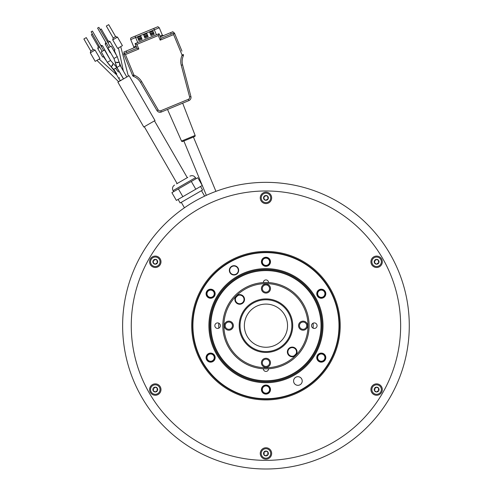 <?xml version="1.0" encoding="UTF-8"?>
<svg xmlns="http://www.w3.org/2000/svg" width="493" height="493" viewBox="0 0 493 493"><rect width="100%" height="100%" fill="white"/><g stroke="black" fill="none" stroke-linecap="round" stroke-linejoin="round"><path stroke-width="0.74" d="M174.356 32.791L160.952 38.337L160.207 40.143L173.61 34.59L174.356 32.791L181.954 51.136M123.823 52.036L126.22 51.044L126.812 52.48L137.023 48.252L123.62 53.805L124.421 53.472L123.823 52.036L124.421 53.472M160.361 36.901L172.963 31.681L173.554 33.117L160.952 38.337L159.036 33.715L158.29 35.514L160.207 40.143M125.425 54.55L133.893 74.979L132.611 75.509L123.62 53.805L125.425 54.55L138.829 48.998L137.023 48.252L135.107 43.624L136.912 44.37L158.29 35.514M135.107 43.624L159.036 33.715M132.611 75.509A1.725 1.725 0 0 0 133.591 76.458A13.644 13.644 0 0 1 140.48 82.319L156.977 110.58A3.451 3.451 0 0 0 161.285 112.028L188.899 100.59A3.451 3.451 0 0 0 190.914 96.523L182.595 64.873A13.644 13.644 0 0 1 183.328 55.857A1.725 1.725 0 0 0 183.347 54.495L182.071 55.019L173.61 34.59M202.266 185.454L183.852 140.998L182.638 141.503L194.643 136.53L193.422 137.036L215.928 191.364M193.823 136.869L183.451 141.164M167.515 109.452L181.516 141.053A0.863 0.863 -112.5 0 0 182.638 141.503M181.516 141.053L195.117 135.421A0.863 0.863 67.5 0 1 194.643 136.53M195.117 135.421L182.669 103.173M133.893 74.979A0.345 0.345 0 0 0 134.084 75.17A15.024 15.024 0 0 1 141.676 81.622L158.173 109.884A2.071 2.071 0 0 0 160.755 110.752L188.369 99.315A2.071 2.071 0 0 0 189.583 96.874L190.914 96.523L182.595 64.873L181.264 65.224A15.024 15.024 0 0 1 182.065 55.296A0.345 0.345 0 0 0 182.071 55.019M178.374 188.93L182.848 196.682L176.371 200.423L171.897 192.671L197.798 177.714L202.272 185.467L206.357 195.327M265.955 304.089A21.587 21.587 0 0 1 287.542 325.676A21.587 21.587 0 0 1 265.955 347.257A21.587 21.587 0 0 1 244.368 325.676A21.587 21.587 0 0 1 265.955 304.089M265.955 299.775A25.901 25.901 0 0 0 240.054 325.676A25.901 25.901 0 0 0 265.955 351.577A25.901 25.901 0 0 0 291.856 325.676A25.901 25.901 0 0 0 265.955 299.775M265.955 298.906A26.764 26.764 0 0 1 292.719 325.676A26.764 26.764 0 0 1 265.955 352.44A26.764 26.764 0 0 1 239.191 325.676A26.764 26.764 0 0 1 265.955 298.906M308.002 325.676A42.047 42.047 0 0 1 265.955 367.723A42.047 42.047 0 0 1 223.908 325.676A42.047 42.047 0 0 1 265.955 283.629A42.047 42.047 0 0 1 308.002 325.676M265.955 284.017A4.536 4.536 0 0 0 261.419 288.547A4.536 4.536 0 0 0 265.955 293.082A4.536 4.536 0 0 0 270.484 288.547A4.536 4.536 0 0 0 265.955 284.017M228.826 321.14A4.536 4.536 0 0 0 224.297 325.676A4.536 4.536 0 0 0 228.826 330.205A4.536 4.536 0 0 0 233.362 325.676A4.536 4.536 0 0 0 228.826 321.14M265.955 358.269A4.536 4.536 0 0 0 261.419 362.799A4.536 4.536 0 0 0 265.955 367.334A4.536 4.536 0 0 0 270.484 362.799A4.536 4.536 0 0 0 265.955 358.269M303.078 321.14A4.536 4.536 0 0 0 298.548 325.676A4.536 4.536 0 0 0 303.078 330.205A4.536 4.536 0 0 0 307.614 325.676A4.536 4.536 0 0 0 303.078 321.14M239.703 294.586A4.838 4.838 0 0 1 244.534 299.424A4.838 4.838 0 0 1 239.703 304.255A4.838 4.838 0 0 1 234.865 299.424A4.838 4.838 0 0 1 239.703 294.586M292.207 347.09A4.838 4.838 0 0 1 297.039 351.928A4.838 4.838 0 0 1 292.207 356.759A4.838 4.838 0 0 1 287.37 351.928A4.838 4.838 0 0 1 292.207 347.09M265.955 284.923A3.624 3.624 0 0 0 262.325 288.547A3.624 3.624 0 0 0 265.955 292.176A3.624 3.624 0 0 0 269.579 288.547A3.624 3.624 0 0 0 265.955 284.923M228.826 322.046A3.624 3.624 0 0 0 225.202 325.676A3.624 3.624 0 0 0 228.826 329.299A3.624 3.624 0 0 0 232.456 325.676A3.624 3.624 0 0 0 228.826 322.046M265.955 359.175A3.624 3.624 0 0 0 262.325 362.799A3.624 3.624 0 0 0 265.955 366.428A3.624 3.624 0 0 0 269.579 362.799A3.624 3.624 0 0 0 265.955 359.175M303.078 322.046A3.624 3.624 0 0 0 299.454 325.676A3.624 3.624 0 0 0 303.078 329.299A3.624 3.624 0 0 0 306.708 325.676A3.624 3.624 0 0 0 303.078 322.046M239.703 295.104A4.32 4.32 0 0 1 244.017 299.424A4.32 4.32 0 0 1 239.703 303.737A4.32 4.32 0 0 1 235.383 299.424A4.32 4.32 0 0 1 239.703 295.104M235.82 297.538A4.32 4.32 0 0 1 237.817 295.541A41.227 41.227 0 0 0 235.82 297.538M218.793 323.18A2.761 2.761 0 0 1 218.793 328.165A47.229 47.229 0 0 1 218.793 323.18M313.117 328.165A2.761 2.761 0 0 1 313.117 323.18A47.229 47.229 0 0 1 313.117 328.165M296.09 353.814A4.32 4.32 0 0 1 294.093 355.81A41.227 41.227 0 0 0 296.09 353.814M217.604 322.909A2.761 2.761 0 0 1 220.365 325.676A2.761 2.761 0 0 1 217.604 328.437A2.761 2.761 0 0 1 214.843 325.676A2.761 2.761 0 0 1 217.604 322.909M322.083 325.676A56.128 56.128 0 0 0 265.955 269.542A56.128 56.128 0 0 0 209.827 325.676A56.128 56.128 0 0 0 265.955 381.804A56.128 56.128 0 0 0 322.083 325.676A56.128 56.128 0 0 0 265.955 269.542A56.128 56.128 0 0 0 209.827 325.676A56.128 56.128 0 0 0 265.955 381.804A56.128 56.128 0 0 0 322.083 325.676M323.007 325.676A57.052 57.052 0 0 1 265.955 382.728A57.052 57.052 0 0 1 208.896 325.676A57.052 57.052 0 0 1 265.955 268.617A57.052 57.052 0 0 1 323.007 325.676M338.999 325.676A73.044 73.044 0 0 0 265.955 252.632A73.044 73.044 0 0 0 192.911 325.676A73.044 73.044 0 0 0 265.955 398.72A73.044 73.044 0 0 0 338.999 325.676M270.484 389.569A4.536 4.536 0 0 0 265.955 385.033A4.536 4.536 0 0 0 261.419 389.569A4.536 4.536 0 0 0 265.955 394.098A4.536 4.536 0 0 0 270.484 389.569M325.818 357.622A4.536 4.536 0 0 0 321.288 353.087A4.536 4.536 0 0 0 316.752 357.622A4.536 4.536 0 0 0 321.288 362.152A4.536 4.536 0 0 0 325.818 357.622M325.818 293.729A4.536 4.536 0 0 0 321.288 289.194A4.536 4.536 0 0 0 316.752 293.729A4.536 4.536 0 0 0 321.288 298.259A4.536 4.536 0 0 0 325.818 293.729M270.484 261.783A4.536 4.536 0 0 0 265.955 257.247A4.536 4.536 0 0 0 261.419 261.783A4.536 4.536 0 0 0 265.955 266.312A4.536 4.536 0 0 0 270.484 261.783M215.158 293.729A4.536 4.536 0 0 0 210.622 289.194A4.536 4.536 0 0 0 206.086 293.729A4.536 4.536 0 0 0 210.622 298.259A4.536 4.536 0 0 0 215.158 293.729M215.158 357.622A4.536 4.536 0 0 0 210.622 353.087A4.536 4.536 0 0 0 206.086 357.622A4.536 4.536 0 0 0 210.622 362.152A4.536 4.536 0 0 0 215.158 357.622M238.674 270.343A4.665 4.665 0 0 1 234.009 275.002A4.665 4.665 0 0 1 229.344 270.343A4.665 4.665 0 0 1 234.009 265.678A4.665 4.665 0 0 1 238.674 270.343M302.215 381.009A4.32 4.32 0 0 1 297.901 385.323A4.32 4.32 0 0 1 293.581 381.009A4.32 4.32 0 0 1 297.901 376.689A4.32 4.32 0 0 1 302.215 381.009M339.344 325.676A73.389 73.389 0 0 0 265.955 252.287A73.389 73.389 0 0 0 192.566 325.676A73.389 73.389 0 0 0 265.955 399.065A73.389 73.389 0 0 0 339.344 325.676M192.831 338.568A74.252 74.252 0 0 1 253.063 252.552A74.252 74.252 0 0 1 339.079 312.778A74.252 74.252 0 0 1 278.847 398.8A74.252 74.252 0 0 1 192.831 338.568M133.307 349.062A134.694 134.694 0 0 0 289.342 458.317A134.694 134.694 0 0 0 398.597 302.283A134.694 134.694 0 0 0 242.568 193.028A134.694 134.694 0 0 0 133.307 349.062M260.341 454.447A5.7 5.7 0 0 0 266.941 459.069A5.7 5.7 0 0 0 271.569 452.469A5.7 5.7 0 0 0 264.963 447.847A5.7 5.7 0 0 0 260.341 454.447M149.681 390.555A5.7 5.7 0 0 0 156.281 395.176A5.7 5.7 0 0 0 160.903 388.576A5.7 5.7 0 0 0 154.303 383.955A5.7 5.7 0 0 0 149.681 390.555M149.681 262.769A5.7 5.7 0 0 0 156.281 267.397A5.7 5.7 0 0 0 160.903 260.791A5.7 5.7 0 0 0 154.303 256.169A5.7 5.7 0 0 0 149.681 262.769M260.341 198.882A5.7 5.7 0 0 0 266.941 203.504A5.7 5.7 0 0 0 271.569 196.898A5.7 5.7 0 0 0 264.963 192.276A5.7 5.7 0 0 0 260.341 198.882M371.007 262.769A5.7 5.7 0 0 0 377.607 267.397A5.7 5.7 0 0 0 382.229 260.791A5.7 5.7 0 0 0 375.629 256.169A5.7 5.7 0 0 0 371.007 262.769M371.007 390.555A5.7 5.7 0 0 0 377.607 395.176A5.7 5.7 0 0 0 382.229 388.576A5.7 5.7 0 0 0 375.629 383.955A5.7 5.7 0 0 0 371.007 390.555M141.83 397.34A143.327 143.327 0 0 0 337.619 449.795A143.327 143.327 0 0 0 390.08 254.012A143.327 143.327 0 0 0 194.291 201.551A143.327 143.327 0 0 0 141.83 397.34M154.482 120.853L187.291 177.677L187.815 177.375L177.123 183.55L144.307 126.719M176.599 183.852L187.815 177.375M202.272 185.467L182.848 196.682M191.321 181.455L195.801 189.207M178.109 199.418L180.161 202.98L202.592 190.027L200.54 186.471M145.429 126.079L155.005 120.551L129.098 75.688L117.882 82.158L143.79 127.028L145.429 126.079M103.382 56.633L106.414 60.836M110.648 66.241L114.684 71.368M118.4 72.07L115.541 68.256M116.354 67.787L113.747 69.291L116.742 73.858M119.275 77.709L119.552 78.14M120.693 80.02L120.921 80.408M101.657 51.648L104.054 50.268M102.143 51.371L91.143 31.799L92.419 31.065L103.641 50.508M93.713 33.308L100.658 45.245L102.55 45.75L101.311 46.465M92.216 34.171L91.359 34.664L98.267 46.632L97.762 48.517L99.814 47.334M99.124 46.132L98.267 46.632M104.541 49.99L110.58 60.454L102.55 45.75M103.838 56.375L102.686 57.04L97.762 48.517M96.899 60.38L118.634 81.727M99.179 59.061L116.718 74.899M119.682 65.008L119.516 64.663M114.247 50.366L116.366 55.093M118.93 61.452L121.352 67.516M108.392 47.766L110.789 46.379M110.5 52.529L110.161 52.726L105.237 44.197L106.476 43.483M113.791 50.625L114.949 49.959L110.025 41.437L107.973 42.62M108.805 47.525L97.583 28.083L98.859 27.343L110.303 46.656L110.722 46.422M100.375 29.463L101.231 28.97L108.14 40.931L110.025 41.437M98.877 30.326L105.742 42.312L105.237 44.197M107.283 41.424L108.14 40.931M120.73 46.619L128.353 76.119M118.449 47.938L123.392 71.041M372.505 259.41A4.751 4.751 0 0 1 378.994 257.673A4.751 4.751 0 0 1 380.732 264.156A4.751 4.751 0 0 1 374.242 265.893A4.751 4.751 0 0 1 372.505 259.41M374.674 260.415A0.481 0.481 0 0 0 374.526 260.575A2.416 2.416 0 0 1 378.71 260.575A2.416 2.416 0 0 1 376.621 264.199A2.416 2.416 0 0 1 374.526 260.575L374.526 262.991L376.621 264.199L378.71 262.991L378.71 260.575L376.621 259.367L374.526 260.575A0.481 0.481 0 0 0 374.458 260.779M376.831 259.417A0.481 0.481 0 0 0 376.405 259.417M378.778 260.779A0.481 0.481 0 0 0 378.562 260.415M378.359 261.808A0.844 0.844 0 0 1 378.427 261.45M378.562 263.151A0.481 0.481 0 0 0 378.778 262.781M376.405 264.149A0.481 0.481 0 0 0 376.831 264.149M374.458 262.781A0.481 0.481 0 0 0 374.674 263.151M374.877 261.758A0.844 0.844 0 0 1 374.809 262.116M375.771 260.261A0.844 0.844 0 0 1 375.426 260.384M377.465 263.305A0.844 0.844 0 0 1 377.811 263.182M376.621 384.817A4.751 4.751 0 0 1 381.366 389.569A4.751 4.751 0 0 1 376.621 394.314A4.751 4.751 0 0 1 371.87 389.569A4.751 4.751 0 0 1 376.621 384.817M376.831 387.196A0.481 0.481 0 0 0 376.621 387.147A2.416 2.416 0 0 1 378.71 390.776A2.416 2.416 0 0 1 374.526 390.776A2.416 2.416 0 0 1 376.621 387.147L374.526 388.355L374.526 390.776L376.621 391.984L378.71 390.776L378.71 388.355L376.621 387.147A0.481 0.481 0 0 0 376.405 387.196M378.778 388.564A0.481 0.481 0 0 0 378.562 388.201M378.359 389.593A0.844 0.844 0 0 1 378.427 389.236M378.562 390.937A0.481 0.481 0 0 0 378.778 390.567M377.465 391.085A0.844 0.844 0 0 1 377.811 390.967M376.405 391.935A0.481 0.481 0 0 0 376.831 391.935M374.458 390.567A0.481 0.481 0 0 0 374.674 390.937M374.877 389.538A0.844 0.844 0 0 1 374.809 389.895M374.674 388.201A0.481 0.481 0 0 0 374.458 388.564M375.771 388.046A0.844 0.844 0 0 1 375.426 388.164M270.065 451.083A4.751 4.751 0 0 1 268.328 457.572A4.751 4.751 0 0 1 261.845 455.834A4.751 4.751 0 0 1 263.582 449.345A4.751 4.751 0 0 1 270.065 451.083M268.112 452.457A0.481 0.481 0 0 0 268.05 452.247A2.416 2.416 0 0 1 265.955 455.877A2.416 2.416 0 0 1 263.86 452.247A2.416 2.416 0 0 1 268.05 452.247L265.955 451.04L263.86 452.247L263.86 454.669L265.955 455.877L268.05 454.669L268.05 452.247A0.481 0.481 0 0 0 267.902 452.087M267.902 454.823A0.481 0.481 0 0 0 268.112 454.46M266.799 454.977A0.844 0.844 0 0 1 267.144 454.86M265.739 455.828A0.481 0.481 0 0 0 266.165 455.828M263.798 454.46A0.481 0.481 0 0 0 264.008 454.823M264.008 452.087A0.481 0.481 0 0 0 263.798 452.457M265.105 451.933A0.844 0.844 0 0 1 264.766 452.056M266.165 451.089A0.481 0.481 0 0 0 265.739 451.089M267.699 453.486A0.844 0.844 0 0 1 267.761 453.129M264.211 453.431A0.844 0.844 0 0 1 264.143 453.788M159.405 391.941A4.751 4.751 0 0 1 152.916 393.679A4.751 4.751 0 0 1 151.178 387.19A4.751 4.751 0 0 1 157.668 385.452A4.751 4.751 0 0 1 159.405 391.941M157.236 390.937A0.481 0.481 0 0 0 157.384 390.776A2.416 2.416 0 0 1 153.194 390.776A2.416 2.416 0 0 1 155.289 387.147A2.416 2.416 0 0 1 157.384 390.776L157.384 388.355L155.289 387.147L153.194 388.355L153.194 390.776L155.289 391.984L157.384 390.776A0.481 0.481 0 0 0 157.446 390.567M155.079 391.935A0.481 0.481 0 0 0 155.505 391.935M153.132 390.567A0.481 0.481 0 0 0 153.348 390.937M153.551 389.538A0.844 0.844 0 0 1 153.483 389.895M153.348 388.201A0.481 0.481 0 0 0 153.132 388.564M155.505 387.196A0.481 0.481 0 0 0 155.079 387.196M157.446 388.564A0.481 0.481 0 0 0 157.236 388.201M157.033 389.593A0.844 0.844 0 0 1 157.101 389.236M156.139 391.085A0.844 0.844 0 0 1 156.478 390.967M154.445 388.046A0.844 0.844 0 0 1 154.099 388.164M155.289 266.528A4.751 4.751 0 0 1 150.544 261.783A4.751 4.751 0 0 1 155.289 257.032A4.751 4.751 0 0 1 160.04 261.783A4.751 4.751 0 0 1 155.289 266.528M155.079 264.149A0.481 0.481 0 0 0 155.289 264.199A2.416 2.416 0 0 1 153.194 260.575A2.416 2.416 0 0 1 157.384 260.575A2.416 2.416 0 0 1 155.289 264.199L157.384 262.991L157.384 260.575L155.289 259.367L153.194 260.575L153.194 262.991L155.289 264.199A0.481 0.481 0 0 0 155.505 264.149M153.132 262.781A0.481 0.481 0 0 0 153.348 263.151M153.551 261.758A0.844 0.844 0 0 1 153.483 262.116M153.348 260.415A0.481 0.481 0 0 0 153.132 260.779M154.445 260.261A0.844 0.844 0 0 1 154.099 260.384M155.505 259.417A0.481 0.481 0 0 0 155.079 259.417M157.446 260.779A0.481 0.481 0 0 0 157.236 260.415M157.033 261.808A0.844 0.844 0 0 1 157.101 261.45M157.236 263.151A0.481 0.481 0 0 0 157.446 262.781M156.139 263.305A0.844 0.844 0 0 1 156.478 263.182M261.845 200.263A4.751 4.751 0 0 1 263.582 193.78A4.751 4.751 0 0 1 270.065 195.518A4.751 4.751 0 0 1 268.328 202.001A4.751 4.751 0 0 1 261.845 200.263M263.798 198.889A0.481 0.481 0 0 0 263.86 199.098A2.416 2.416 0 0 1 265.955 195.474A2.416 2.416 0 0 1 268.05 199.098A2.416 2.416 0 0 1 263.86 199.098L265.955 200.306L268.05 199.098L268.05 196.682L265.955 195.474L263.86 196.682L263.86 199.098A0.481 0.481 0 0 0 264.008 199.258M264.008 196.522A0.481 0.481 0 0 0 263.798 196.892M265.105 196.368A0.844 0.844 0 0 1 264.766 196.491M266.165 195.524A0.481 0.481 0 0 0 265.739 195.524M268.112 196.892A0.481 0.481 0 0 0 267.902 196.522M267.902 199.258A0.481 0.481 0 0 0 268.112 198.889M266.799 199.412A0.844 0.844 0 0 1 267.144 199.289M265.739 200.257A0.481 0.481 0 0 0 266.165 200.257M264.211 197.866A0.844 0.844 0 0 1 264.143 198.223M267.699 197.915A0.844 0.844 0 0 1 267.761 197.557M269.579 389.569A3.624 3.624 0 0 0 265.955 385.939A3.624 3.624 0 0 0 262.325 389.569A3.624 3.624 0 0 0 265.955 393.192A3.624 3.624 0 0 0 269.579 389.569M324.912 357.622A3.624 3.624 0 0 0 321.288 353.992A3.624 3.624 0 0 0 317.658 357.622A3.624 3.624 0 0 0 321.288 361.246A3.624 3.624 0 0 0 324.912 357.622M324.912 293.729A3.624 3.624 0 0 0 321.288 290.1A3.624 3.624 0 0 0 317.658 293.729A3.624 3.624 0 0 0 321.288 297.353A3.624 3.624 0 0 0 324.912 293.729M269.579 261.783A3.624 3.624 0 0 0 265.955 258.153A3.624 3.624 0 0 0 262.325 261.783A3.624 3.624 0 0 0 265.955 265.407A3.624 3.624 0 0 0 269.579 261.783M214.245 293.729A3.624 3.624 0 0 0 210.622 290.1A3.624 3.624 0 0 0 206.998 293.729A3.624 3.624 0 0 0 210.622 297.353A3.624 3.624 0 0 0 214.245 293.729M214.245 357.622A3.624 3.624 0 0 0 210.622 353.992A3.624 3.624 0 0 0 206.998 357.622A3.624 3.624 0 0 0 210.622 361.246A3.624 3.624 0 0 0 214.245 357.622M238.322 270.343A4.32 4.32 0 0 1 234.009 274.656A4.32 4.32 0 0 1 229.689 270.343A4.32 4.32 0 0 1 234.009 266.023A4.32 4.32 0 0 1 238.322 270.343M210.868 325.676A55.087 55.087 0 0 0 265.955 380.756A55.087 55.087 0 0 0 321.042 325.676A55.087 55.087 0 0 0 265.955 270.589A55.087 55.087 0 0 0 210.868 325.676M314.306 322.909A2.761 2.761 0 0 1 317.067 325.676A2.761 2.761 0 0 1 314.306 328.437A2.761 2.761 0 0 1 311.539 325.676A2.761 2.761 0 0 1 314.306 322.909M268.543 282.606L268.543 282.501A2.588 2.588 0 0 0 265.955 279.913A2.588 2.588 0 0 0 263.367 282.501L263.367 282.606M268.543 368.746L268.543 368.844A2.588 2.588 0 0 1 265.955 371.432A2.588 2.588 0 0 1 263.367 368.844L263.367 368.746M210.696 325.676A55.259 55.259 0 0 0 265.955 380.929A55.259 55.259 0 0 0 321.214 325.676A55.259 55.259 0 0 0 265.955 270.417A55.259 55.259 0 0 0 210.696 325.676M309.105 325.676A43.15 43.15 0 0 1 265.955 368.819A43.15 43.15 0 0 1 222.805 325.676A43.15 43.15 0 0 1 265.955 282.526A43.15 43.15 0 0 1 309.105 325.676M292.207 347.608A4.32 4.32 0 0 1 296.521 351.928A4.32 4.32 0 0 1 292.207 356.242A4.32 4.32 0 0 1 287.887 351.928A4.32 4.32 0 0 1 292.207 347.608M126.22 51.044L136.432 46.817M160.028 36.106L162.345 35.145L159.282 27.756L130.725 39.582L133.788 46.977A0.863 0.863 0 0 1 133.32 48.104M142.107 39.317L140.795 36.143L137.602 37.462L138.915 40.636L142.107 39.317M148.171 36.809L146.852 33.629L143.666 34.954L144.979 38.127L148.171 36.809M154.235 34.294L152.916 31.121L149.724 32.439L151.043 35.619L154.235 34.294M130.725 39.582A1.725 1.725 0 0 1 130.947 37.869L157.908 26.702L159.282 27.756M90.792 50.945L93.183 49.565L86.275 37.604L83.884 38.984L90.792 50.945L90.287 52.831L95.069 50.07L99.993 58.593L95.204 61.36L90.287 52.831M113.224 37.998L115.615 36.611L108.706 24.65L106.315 26.03L113.224 37.998L112.718 39.884L117.5 37.117L122.424 45.646L117.636 48.406L112.718 39.884M261.635 389.569A4.32 4.32 0 0 1 265.955 385.249A4.32 4.32 0 0 1 270.269 389.569A4.32 4.32 0 0 1 265.955 393.882A4.32 4.32 0 0 1 261.635 389.569M316.968 357.622A4.32 4.32 0 0 1 321.288 353.302A4.32 4.32 0 0 1 325.602 357.622A4.32 4.32 0 0 1 321.288 361.936A4.32 4.32 0 0 1 316.968 357.622M316.968 293.729A4.32 4.32 0 0 1 321.288 289.409A4.32 4.32 0 0 1 325.602 293.729A4.32 4.32 0 0 1 321.288 298.043A4.32 4.32 0 0 1 316.968 293.729M261.635 261.783A4.32 4.32 0 0 1 265.955 257.463A4.32 4.32 0 0 1 270.269 261.783A4.32 4.32 0 0 1 265.955 266.097A4.32 4.32 0 0 1 261.635 261.783M206.308 293.729A4.32 4.32 0 0 1 210.622 289.409A4.32 4.32 0 0 1 214.942 293.729A4.32 4.32 0 0 1 210.622 298.043A4.32 4.32 0 0 1 206.308 293.729M206.308 357.622A4.32 4.32 0 0 1 210.622 353.302A4.32 4.32 0 0 1 214.942 357.622A4.32 4.32 0 0 1 210.622 361.936A4.32 4.32 0 0 1 206.308 357.622M265.955 368.844A43.168 43.168 0 0 0 309.123 325.676A43.168 43.168 0 0 0 265.955 282.501A43.168 43.168 0 0 0 222.787 325.676A43.168 43.168 0 0 0 265.955 368.844M189.583 96.874L181.264 65.224M138.829 48.998L136.912 44.37M134.084 75.17L133.591 76.458M141.676 81.622L140.48 82.319M158.173 109.884L156.977 110.58M160.755 110.752L161.285 112.028M188.369 99.315L188.899 100.59M182.065 55.296L183.328 55.857M322.145 325.676A56.19 56.19 0 0 0 265.955 269.486A56.19 56.19 0 0 0 209.765 325.676A56.19 56.19 0 0 0 265.955 381.859A56.19 56.19 0 0 0 322.145 325.676M173.628 191.666L173.043 190.649L195.474 177.696C194.014 175.656 192.147 175.157 189.86 176.192M120.156 80.852L113.55 69.408L110.95 66.469L111.591 66.376L113.18 63.394L116.841 67.504L123.447 78.948M110.95 66.469L107.295 62.352L110.099 60.731M112.811 65.107L111.72 66.296M118.443 62.414L116.872 62.765M107.912 48.043L113.957 58.507L115.202 62.229L118.579 62.346L118.979 61.835L120.224 65.551L126.83 76.994M114.308 58.303L117.242 56.609L118.979 61.835M117.414 67.171L120.021 65.668M171.163 34.109L170.572 32.674M133.788 46.977L136.099 46.015M135.094 36.155L137.738 42.534M156.404 34.8L153.761 28.421M141.22 37.172L138.028 38.497M138.373 39.323L141.565 38.004M141.725 38.399L138.539 39.723M147.284 34.664L144.092 35.983M144.437 36.815L147.623 35.49M147.789 35.89L144.597 37.209M153.348 32.15L150.155 33.475M150.494 34.3L153.687 32.982M153.853 33.376L150.661 34.701M173.043 190.649C172.008 188.363 172.507 186.496 174.547 185.035M204.626 196.134L201.471 190.674M184.437 207.787L181.282 202.333M196.06 178.712L195.474 177.696M110.58 60.454L113.18 63.394L110.58 60.454M101.25 51.888L107.295 62.352L109.957 65.661M113.957 58.507L116.933 67.455L123.54 78.898L116.933 67.455L115.399 63.492M117.383 56.861L111.202 46.139M162.345 35.145L163.473 35.613M93.183 49.565L95.069 50.07M115.615 36.611L117.5 37.117"/></g></svg>
